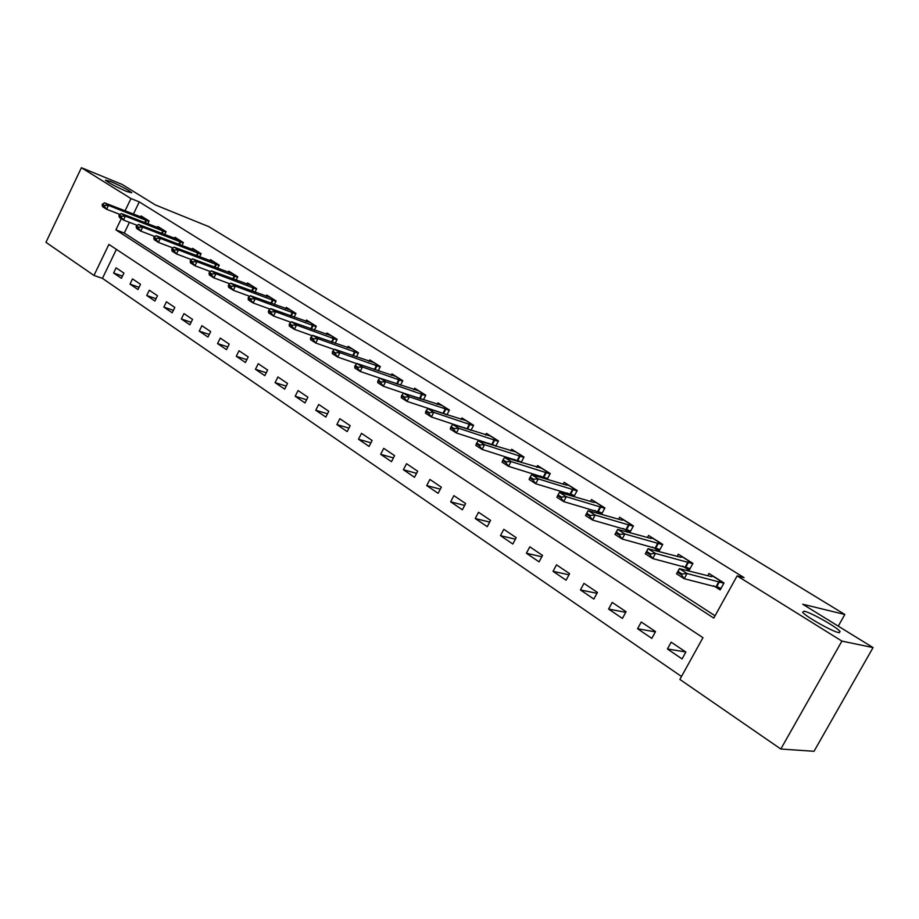 <?xml version="1.0" encoding="UTF-8"?>
<svg xmlns="http://www.w3.org/2000/svg" width="919" height="919" viewBox="0 0 919 919"><rect width="100%" height="100%" fill="white"/><g stroke="black" fill="none" stroke-linecap="round" stroke-linejoin="round"><path stroke-width="1.38" d="M126.776 191.508C116.035 186.81 108.936 183.03 105.455 180.158L110.579 181.48C121.251 186.166 128.304 189.923 131.762 192.772L126.776 191.508M838.771 632.628C832.166 631.502 805.549 616.477 802.62 612.249L804.079 611.135C810.926 612.468 836.83 627.08 840.046 631.456L838.771 632.628M81.412 167.718L122.158 184.455L155.357 204.937L208.866 226.671L844.837 614.478L802.746 604.242L873.05 647.596L814.027 751.282L780.817 749.019L679.865 679.417L702.955 637.683L108.901 244.408L93.968 275.447L45.95 242.34L81.412 167.718L130.957 198.55L124.995 210.933M116.414 249.371L102.434 278.365L681.484 676.487M102.434 278.365L93.968 275.447M685.85 652.065L671.18 642.163L667.424 648.986L682.059 658.923L685.85 652.065M655.523 631.606L641.267 622.002L637.591 628.734L651.801 638.383L655.523 631.606M626.057 611.732L612.215 602.404L608.596 609.056L622.416 618.43L626.057 611.732M597.43 592.433L583.967 583.358L580.429 589.929L593.846 599.039L597.43 592.433M569.596 573.663L556.512 564.84L553.031 571.331L566.093 580.188L569.596 573.663M542.532 555.409L529.803 546.828L526.392 553.238L539.085 561.865L542.532 555.409M516.202 537.661L503.819 529.31L500.464 535.639L512.825 544.025L516.202 537.661M490.585 520.372L478.523 512.251L475.226 518.511L487.254 526.667L490.585 520.372M465.634 503.555L453.894 495.64L450.655 501.82L462.372 509.781L465.634 503.555M441.338 487.173L429.897 479.454L426.715 485.577L438.133 493.319L441.338 487.173M417.674 471.206L406.52 463.693L403.395 469.735L414.515 477.283L417.674 471.206M394.596 455.652L383.74 448.323L380.661 454.308L391.494 461.66L394.596 455.652M372.115 440.488L361.512 433.343L358.49 439.248L369.059 446.427L372.115 440.488M350.185 425.692L339.846 418.731L336.871 424.578L347.175 431.574L350.185 425.692M328.784 411.275L318.698 404.475L315.768 410.253L325.831 417.077L328.784 411.275M307.911 397.192L298.066 390.552L295.183 396.273L305.005 402.936L307.911 397.192M287.532 383.453L277.917 376.974L275.08 382.626L284.672 389.139L287.532 383.453M267.636 370.035L258.25 363.706L255.459 369.3L264.821 375.664L267.636 370.035M248.199 356.928L239.032 350.748L236.286 356.285L245.43 362.5L248.199 356.928M229.222 344.131L220.261 338.089L217.55 343.568L226.488 349.634L229.222 344.131M210.669 331.621L201.916 325.717L199.239 331.139L207.981 337.066L210.669 331.621M192.542 319.387L183.984 313.62L181.342 318.985L189.888 324.786L192.542 319.387M174.817 307.44L166.442 301.788L163.846 307.107L172.198 312.782L174.817 307.44M157.471 295.746L149.292 290.22L146.73 295.493L154.897 301.03L157.471 295.746M140.515 284.304L132.508 278.905L129.981 284.12L137.976 289.542L140.515 284.304M123.927 273.115L116.093 267.831L113.6 273L121.423 278.308L123.927 273.115M121.297 218.642L115.897 229.853L713.787 618.085L737.13 575.88L744.068 577.66L139.274 201.916L133.347 214.219M129.43 222.352L124.283 233.035L715.062 615.776M713.615 585.759L720.174 589.918L724.011 582.968L708.974 573.49L707.756 575.719M682.645 566.115L689.17 570.251L692.926 563.393L678.325 554.203L677.165 556.328M652.57 547.046L659.049 551.159L662.748 544.381L648.561 535.455L647.447 537.5M623.358 528.528L629.802 532.606L633.421 525.921L619.636 517.248L618.579 519.212M601.474 514.376L604.92 507.977L591.514 499.534L590.503 501.429M594.961 510.516L600.693 514.158M573.95 496.605L577.201 490.528L564.174 482.314L563.198 484.152M567.356 493.009L572.204 496.088M547.173 479.327L550.24 473.549L537.569 465.565L536.627 467.334M540.498 475.985L544.507 478.535M521.107 462.544L524.014 457.03L511.676 449.265L510.769 450.976M514.376 459.42L517.592 461.453M493.79 444.991L495.732 446.209L498.477 440.959L486.461 433.389L485.6 435.055M488.942 443.291L491.401 444.853M470.987 430.333L473.618 425.302L461.912 417.938L461.074 419.546M464.175 427.588L465.922 428.702M449.196 410.448L445.864 409.058L443.578 413.481L446.91 414.86L449.402 410.058L437.995 402.878L437.18 404.44M440.052 412.286L441.12 412.976M423.418 399.822L425.796 395.193L414.687 388.197L413.895 389.725M400.512 385.153L402.798 380.707L391.953 373.884L391.195 375.377M378.18 370.862L380.363 366.589L369.794 359.926L369.059 361.385M356.388 356.928L358.49 352.804L348.175 346.314L347.462 347.727M335.136 343.338L337.135 339.364L327.072 333.034L326.383 334.413M314.378 330.082L316.308 326.245L306.486 320.065L305.809 321.409M294.114 317.147L295.964 313.448L286.372 307.406L285.717 308.727M274.322 304.522L276.102 300.938L266.74 295.033L266.096 296.332M254.988 292.196L256.7 288.727L247.556 282.96L246.924 284.224M236.091 280.146L237.745 276.791L228.797 271.151L228.188 272.392M217.619 268.382L219.216 265.12L210.474 259.618L209.877 260.824M199.561 256.883L201.112 253.713L192.565 248.337L191.979 249.52M181.905 245.637L183.398 242.57L175.035 237.297L174.472 238.469M164.627 234.644L166.075 231.657L157.896 226.511L157.344 227.659M147.729 223.891L149.131 220.985L141.124 215.954L140.584 217.079M838.254 626.138L844.837 614.478M873.05 647.596L841.907 641.094L780.817 749.019M139.274 201.916L130.957 198.55M737.13 575.88L841.907 641.094M124.283 233.035L115.897 229.853M685.723 651.973L667.424 648.986M122.48 276.114L113.6 273M139.079 287.279L129.981 284.12M156.046 298.686L146.73 295.493M173.381 310.346L163.846 307.107M191.129 322.27L181.342 318.985M209.268 334.459L199.239 331.139M227.832 346.922L217.55 343.568M246.832 359.685L236.286 356.285M266.28 372.735L255.459 369.3M286.2 386.095L275.08 382.626M306.601 399.765L295.183 396.273M327.509 413.78L315.768 410.253M348.944 428.128L336.871 424.578M370.908 442.82L358.49 439.248M393.447 457.892L380.661 454.308M416.56 473.342L403.395 469.735M440.293 489.172L426.715 485.577M464.658 505.427L450.655 501.82M489.678 522.095L475.226 518.511M515.387 539.2L500.464 535.639M541.808 556.765L526.392 553.238M568.987 574.8L553.031 571.331M596.948 593.318L580.429 589.929M625.724 612.353L608.596 609.056M655.35 631.904L637.591 628.734M718.164 587.092L720.806 588.769M723.862 583.232L687.044 573.525L684.207 578.706L676.556 573.812L679.382 568.654L711.478 576.638L713.328 576.236M681.978 573.984L678.142 571.538L677.671 572.399L681.507 574.846L681.978 573.984L687.044 573.525L679.382 568.654L678.142 571.538M721.105 588.217L684.207 578.706L681.507 574.846M676.556 573.812L677.671 572.399M687.24 567.505L689.79 569.114M692.777 563.68L655.488 553.445L652.708 558.557L645.287 553.812L648.056 548.723L680.715 557.259L682.702 556.948M650.468 553.881L646.758 551.503L646.298 552.365L650.009 554.731L650.468 553.881L655.488 553.445L648.056 548.723L646.758 551.503M690.077 568.597L652.708 558.557L650.009 554.731M645.287 553.812L646.298 552.365M657.223 548.494L659.658 550.033M662.576 544.691L624.874 533.973L622.152 539.016L614.949 534.41L617.671 529.378L650.847 538.419L652.949 538.224M619.911 534.376L616.304 532.078L615.845 532.917L619.452 535.214L619.911 534.376L624.874 533.973L617.671 529.378L616.304 532.078M659.934 549.551L622.152 539.016L619.452 535.214M614.949 534.41L615.845 532.917M628.045 530.01L630.4 531.504M586.747 513.216L586.299 514.043L589.803 516.283L590.239 515.456L586.747 513.216L588.171 510.608L621.818 520.12L624.035 520.016M633.248 526.242L595.167 515.065L592.491 520.039L585.506 515.57L586.299 514.043M630.652 531.033L592.491 520.039L589.803 516.283M588.171 510.608L595.167 515.065L590.239 515.456M599.693 512.055L601.945 513.491M558.04 494.904L557.603 495.72L561.004 497.891L561.44 497.076L558.04 494.904L559.522 492.377L593.605 502.337L595.937 502.314M604.736 508.31L566.311 496.708L563.692 501.625L556.903 497.282L557.603 495.72M602.186 513.043L563.692 501.625L561.004 497.891M559.522 492.377L566.311 496.708L561.44 497.076M572.123 494.594L574.295 495.973M530.148 477.11L529.723 477.914L533.031 480.028L533.457 479.213L530.148 477.11L531.676 474.675L566.173 485.037L568.597 485.106M577.017 490.872L538.293 478.879L535.72 483.727L529.126 479.511L529.723 477.914M574.513 495.548L535.72 483.727L533.031 480.028M531.676 474.675L538.293 478.879L533.457 479.213M545.3 477.604L547.391 478.925M503.049 459.822L502.636 460.614L505.841 462.659L506.266 461.866L503.049 459.822L504.623 457.455L541.992 468.357M550.056 473.905L511.056 461.545L508.529 466.335L502.119 462.234L502.636 460.614M547.598 478.535L508.529 466.335L505.841 462.659M504.623 457.455L511.056 461.545L506.266 461.866M519.201 461.074L521.211 462.349M476.708 443.004L476.295 443.797L479.408 445.784L479.821 444.991L476.708 443.004L478.328 440.718L516.11 452.056M523.819 457.398L484.566 444.693L482.096 449.425L475.858 445.439L476.295 443.797M521.406 461.97L482.096 449.425L479.408 445.784M478.328 440.718L484.566 444.693L479.821 444.991M451.08 426.646L450.666 427.427L453.71 429.368L454.112 428.587L451.08 426.646L452.734 424.44L490.907 436.192M498.282 441.338L458.811 428.3L456.375 432.975L450.31 429.093L450.666 427.427M495.915 445.853L456.375 432.975L453.71 429.368M452.734 424.44L458.811 428.3L454.112 428.587M469.046 429.311L470.321 430.115M426.14 410.736L425.738 411.505L428.702 413.401L429.093 412.631L426.14 410.736L427.84 408.599L466.358 420.73M473.423 425.692L433.757 412.355L431.367 416.973L425.463 413.194L425.738 411.505M471.091 430.149L431.367 416.973L428.702 413.401M427.84 408.599L433.757 412.355L429.093 412.631M444.945 414.044L445.554 414.435M401.867 395.25L401.477 396.009L404.349 397.847L404.739 397.088L401.867 395.25L403.602 393.171L442.441 405.67M445.864 409.058L409.357 396.836L407.014 401.396L401.258 397.72L401.477 396.009M443.578 413.481L407.014 401.396L404.349 397.847M403.602 393.171L409.357 396.836L404.739 397.088M378.226 380.167L377.847 380.925L380.65 382.718L381.029 381.959L378.226 380.167L379.995 378.157L419.121 390.989M425.589 395.595L385.601 381.73L383.303 386.233L377.698 382.649L377.847 380.925M421.361 399.133L383.303 386.233L380.65 382.718M379.995 378.157L385.601 381.73L381.029 381.959M355.205 365.486L354.826 366.221L357.56 367.968L357.939 367.221L355.205 365.486L357.009 363.522L396.399 376.675M402.591 381.109L362.465 367.003L360.202 371.46L354.745 367.968L354.826 366.221M379.961 378.191L360.202 371.46L357.56 367.968M357.009 363.522L362.465 367.003L357.939 367.221M332.77 351.173L332.402 351.908L335.067 353.597L335.435 352.862L332.77 351.173L334.608 349.277L374.228 362.718M380.156 366.991L339.927 352.655L337.698 357.066L332.379 353.666L332.402 351.908M356.848 363.694L337.698 357.066L335.067 353.597M334.608 349.277L339.927 352.655L335.435 352.862M310.909 337.216L310.542 337.939L313.138 339.593L313.505 338.87L310.909 337.216L312.759 335.378L352.597 349.105M358.272 353.229L317.951 338.674L315.768 343.028L310.576 339.72L310.542 337.939M334.332 349.553L315.768 343.028L313.138 339.593M312.759 335.378L317.951 338.674L313.505 338.87M289.588 323.614L289.232 324.327L291.76 325.946L292.116 325.234L289.588 323.614L291.472 321.822L331.495 335.814M336.928 339.789L296.527 325.05L294.379 329.347L289.324 326.119L289.232 324.327M312.38 335.757L294.379 329.347L291.76 325.946M291.472 321.822L296.527 325.05L292.116 325.234M268.796 310.346L268.44 311.059L270.91 312.632L271.266 311.92L268.796 310.346L270.703 308.612L310.898 322.845M316.09 326.67L275.643 311.748L273.517 316.01L268.589 312.851L268.44 311.059M290.978 322.293L273.517 316.01L270.91 312.632M270.703 308.612L275.643 311.748L271.266 311.92M248.509 297.4L248.164 298.101L250.565 299.64L250.921 298.939L248.509 297.4L250.439 295.711L290.783 310.174M295.757 313.873L255.252 298.778L253.162 302.994L248.348 299.916L248.164 298.101M270.106 309.163L253.162 302.994L250.565 299.64M250.439 295.711L255.252 298.778L250.921 298.939M228.716 284.764L228.371 285.464L230.715 286.958L231.06 286.268L228.716 284.764L230.658 283.132L271.128 297.802M275.895 301.375L235.356 286.119L233.3 290.289L228.601 287.279L228.371 285.464M249.727 296.332L233.3 290.289L230.715 286.958M230.658 283.132L235.356 286.119L231.06 286.268M209.383 272.438L209.05 273.127L211.336 274.586L211.68 273.896L209.383 272.438L211.347 270.841L251.932 285.717M256.493 289.152L215.942 273.77L213.909 277.883L209.325 274.953L209.05 273.127M229.853 283.81L213.909 277.883L211.336 274.586M211.347 270.841L215.942 273.77L211.68 273.896M190.509 260.399L190.176 261.076L192.416 262.501L192.749 261.823L190.509 260.399L192.485 258.848L233.173 273.908M237.527 277.228L196.976 261.697L194.977 265.775L190.497 262.903L190.176 261.076M210.44 271.576L194.977 265.775L192.416 262.501M192.485 258.848L196.976 261.697L192.749 261.823M172.071 248.635L171.75 249.302L173.932 250.703L174.265 250.025L172.071 248.635L174.07 247.119L214.839 262.363M219.009 265.557L178.447 249.911L176.482 253.943L172.106 251.14L171.75 249.302M191.497 259.629L176.482 253.943L173.932 250.703M174.07 247.119L178.447 249.911L174.265 250.025M154.059 237.136L153.737 237.803L155.874 239.17L156.196 238.503L154.059 237.136L156.069 235.678L196.907 251.071M200.893 254.161L160.354 238.4L158.413 242.386L154.139 239.652L153.737 237.803M172.979 247.946L158.413 242.386L155.874 239.17M156.069 235.678L160.354 238.4L156.196 238.503M136.46 225.902L136.138 226.568L138.229 227.901L138.551 227.234L136.46 225.902L138.482 224.477L179.377 240.031M183.18 243.007L142.663 227.142L140.756 231.094L136.575 228.417L136.138 226.568M154.897 236.528L140.756 231.094L138.229 227.901M138.482 224.477L142.663 227.142L138.551 227.234M119.252 214.92L118.93 215.574L120.975 216.884L121.297 216.229L119.252 214.92L121.285 213.541L162.226 229.233M165.868 232.105L125.375 216.137L123.491 220.043L119.413 217.435L118.93 215.574M137.218 225.373L123.491 220.043L120.975 216.884M121.285 213.541L125.375 216.137L121.297 216.229M102.423 204.19L102.112 204.834L104.111 206.109L104.421 205.465L102.423 204.19L104.467 202.835L145.443 218.665M148.912 221.433L108.465 205.385L106.615 209.256L102.618 206.695L102.112 204.834M119.941 214.449L106.615 209.256L104.111 206.109M104.467 202.835L108.465 205.385L104.421 205.465M718.991 581.382L716.234 586.379M719.543 581.566L716.786 586.563M723.919 583.128L713.155 576.339M688.021 561.854L685.31 566.793M688.572 562.037L685.861 566.977M692.846 563.554L682.518 557.052M657.935 542.888L655.281 547.77M658.486 543.083L655.833 547.954M662.656 544.542L652.754 538.304M628.711 524.473L626.115 529.275M629.262 524.657L626.666 529.47M633.329 526.07L623.84 520.097M600.302 506.564L597.752 511.309M600.865 506.76L598.315 511.504M604.828 508.127L595.719 502.383M572.686 489.149L570.182 493.848M573.249 489.345L570.745 494.043M577.121 490.677L568.379 485.163M545.817 472.217L543.359 476.846M546.38 472.412L543.922 477.053M550.171 473.699L541.773 468.414M519.672 455.732L517.259 460.316M520.234 455.939L517.822 460.522M523.933 457.18L515.881 452.102M494.227 439.684L491.849 444.21M494.79 439.902L492.412 444.428M498.408 441.109L490.666 436.226M469.437 424.061L467.105 428.541M470.011 424.279L467.679 428.748M473.549 425.451L466.105 420.764M445.301 408.84L443.004 413.263M449.322 410.196L442.188 405.693M421.775 394.01L419.523 398.387M422.338 394.24L420.086 398.605M425.727 395.331L418.869 391.012M398.846 379.558L396.652 383.832M399.409 379.777L397.226 384.039M402.729 380.845L396.135 376.698M376.48 365.463L374.389 369.553M377.054 365.682L374.975 369.748M380.294 366.727L373.964 362.729M354.665 351.713L352.678 355.63M355.239 351.943L353.264 355.825M358.421 352.942L352.333 349.105M333.39 338.295L331.495 342.052M333.965 338.525L332.081 342.259M337.066 339.502L331.219 335.814M312.621 325.2L310.806 328.795M313.195 325.429L311.392 329.013M316.239 326.383L310.611 322.845M292.345 312.426L290.611 315.872M292.908 312.655L291.197 316.09M295.907 313.574L290.496 310.174M272.541 299.939L270.887 303.259M273.115 300.168L271.473 303.465M276.045 301.064L270.841 297.79M253.196 287.739L251.611 290.932M253.77 287.98L252.197 291.151M256.642 288.853L251.645 285.706M234.299 275.826L232.783 278.905M234.862 276.068L233.357 279.123M237.688 276.918L232.886 273.885M215.827 264.19L214.368 267.142M216.39 264.419L214.943 267.372M219.159 265.246L214.541 262.34M197.769 252.805L196.367 255.654M198.332 253.035L196.942 255.873M201.054 253.839L196.62 251.048M180.113 241.674L178.768 244.431M180.675 241.904L179.343 244.649M183.34 242.685L179.079 240.008M162.835 230.784L161.549 233.449M163.398 231.014L162.123 233.667M166.017 231.783L161.928 229.199M145.937 220.135L144.697 222.708M146.5 220.365L145.271 222.926M149.073 221.111L145.133 218.63M840.046 631.456L839.323 632.731"/></g></svg>
